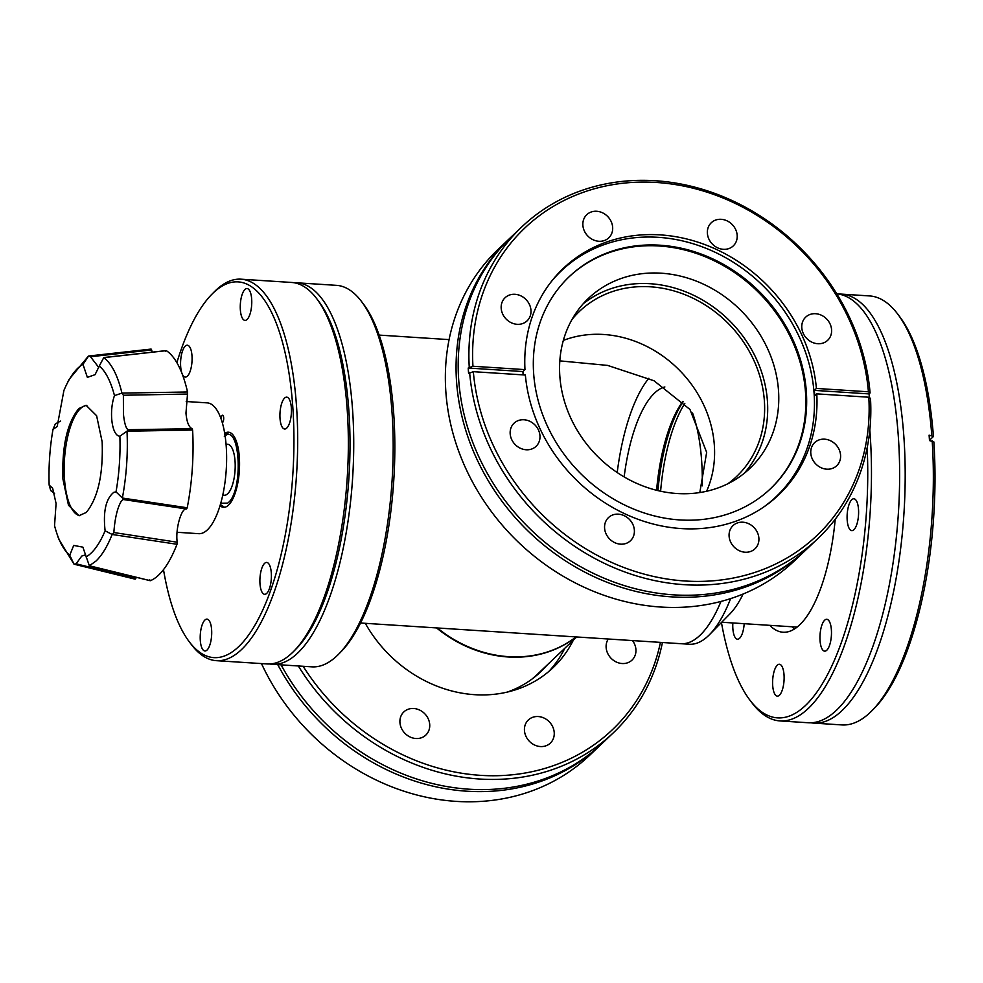 <?xml version="1.0" encoding="UTF-8"?>
<svg xmlns="http://www.w3.org/2000/svg" width="983" height="983" viewBox="0 0 983 983"><rect width="100%" height="100%" fill="white"/><g stroke="black" fill="none" stroke-linecap="round" stroke-linejoin="round"><path stroke-width="1.47" d="M220.733 503.259L227.651 503.112C243.833 492.164 240.319 421.768 224.321 436.403M226.053 444.169L227.638 444.267A25.546 9.093 93.7 0 1 235.048 461.162A25.546 9.093 93.7 0 1 224.345 495.248A25.546 9.093 93.7 0 1 222.834 494.781M743.111 594.015A120.454 42.871 -86.3 0 1 729.902 613.908L709.505 634.649A144.255 51.349 -86.3 0 1 689.292 644.234L680.998 643.705A144.255 51.349 -86.3 0 0 700.007 635.301A144.255 51.349 -86.3 0 0 720.981 601.424A144.255 51.349 -86.3 0 1 680.998 643.705L360.552 623.013M559.819 360.872L607.592 365.406L654.014 380.765L689.968 409.469L706.654 452.364L699.81 492.544M437.349 627.965A120.209 104.849 46.5 0 0 508.432 656.656A120.209 104.849 46.5 0 0 576.05 636.923M563.345 340.413A110.6 96.469 -133.5 0 1 714.334 445.078A110.6 96.469 -133.5 0 1 706.593 491.267M550.578 282.551A155.842 135.937 -133.5 0 1 561.428 270.755A155.842 135.937 -133.5 0 1 658.254 237.321A155.842 135.937 -133.5 0 1 814.084 393.151A155.842 135.937 -133.5 0 1 776.066 496.771A155.842 135.937 -133.5 0 1 763.73 506.995M523.447 374.916A155.842 135.937 -133.5 0 1 523.411 374.376A155.842 135.937 -133.5 0 1 523.214 371.279M583.128 303.845A117.235 102.257 -133.5 0 1 698.016 297.493A117.235 102.257 -133.5 0 1 767.416 400.941A117.235 102.257 -133.5 0 1 744.131 473.388M778.499 390.411A117.235 102.257 -133.5 0 1 749.906 468.363A117.235 102.257 -133.5 0 1 633.089 481.695A117.235 102.257 -133.5 0 1 559.843 376.292A117.235 102.257 -133.5 0 1 588.448 298.353A117.235 102.257 -133.5 0 1 705.253 285.021A117.235 102.257 -133.5 0 1 778.499 390.411M533.671 373.773A146.184 127.507 -133.5 0 1 569.329 276.579A146.184 127.507 -133.5 0 1 660.146 245.222A146.184 127.507 -133.5 0 1 806.318 391.381A146.184 127.507 -133.5 0 1 770.66 488.576A146.184 127.507 -133.5 0 1 679.843 519.933A146.184 127.507 -133.5 0 1 533.671 373.773M568.924 276.973A146.184 127.507 -133.5 0 1 714.444 260.876A146.184 127.507 -133.5 0 1 805.495 392.156A146.184 127.507 -133.5 0 1 770.242 488.969M660.613 491.217A113.967 40.561 93.7 0 1 684.819 403.435A113.967 40.561 -86.3 0 0 660.613 491.217M338.668 654.137L341.138 651.618A188.257 67.004 -86.3 0 0 393.655 412.872A188.257 67.004 -86.3 0 0 363.575 304.214L361.449 301.412A191.144 68.036 93.7 0 1 391.984 411.73A191.144 68.036 93.7 0 1 338.668 654.137A191.144 68.036 93.7 0 1 337.071 655.71A191.144 68.036 93.7 0 1 311.869 666.843L272.414 664.299A191.144 68.036 93.7 0 1 269.735 663.967M294.347 282.785A191.144 68.036 93.7 0 1 297.05 282.809L336.518 285.353A191.144 68.036 93.7 0 1 361.449 301.412M297.05 282.809A191.144 68.036 93.7 0 1 353.733 443.05A191.144 68.036 93.7 0 1 297.603 653.154A191.144 68.036 93.7 0 1 272.414 664.299M317.669 299.95A188.257 67.004 93.7 0 1 348.916 477.701A188.257 67.004 93.7 0 1 295.06 649.947M548.76 671.536A126.229 110.096 46.5 0 0 564.82 648.239M573.347 640.142A126.229 110.096 -133.5 0 1 553.146 667.617A126.229 110.096 -133.5 0 1 474.728 694.686A126.229 110.096 -133.5 0 1 365.295 623.308M303.12 666.277A212.058 184.964 46.5 0 0 480.515 775.341A212.058 184.964 46.5 0 0 660.453 642.378M298.316 665.97A214.945 187.483 46.5 0 0 479.679 779.028A214.945 187.483 46.5 0 0 613.22 732.913A214.945 187.483 46.5 0 0 662.431 642.501M632.511 640.572A15.961 13.922 -133.5 0 1 632.02 660.097A15.961 13.922 -133.5 0 1 622.104 663.525A15.961 13.922 -133.5 0 1 608.28 654.518A15.961 13.922 -133.5 0 1 608.293 639.011M538.266 716.546A15.961 13.922 -133.5 0 1 552.778 726.916A15.961 13.922 -133.5 0 1 550.333 743.123A15.961 13.922 -133.5 0 1 540.417 746.552A15.961 13.922 -133.5 0 1 525.905 736.193A15.961 13.922 -133.5 0 1 528.35 719.974A15.961 13.922 -133.5 0 1 538.266 716.546M413.745 708.51A15.961 13.922 -133.5 0 1 428.269 718.868A15.961 13.922 -133.5 0 1 425.811 735.087A15.961 13.922 -133.5 0 1 415.895 738.516A15.961 13.922 -133.5 0 1 401.383 728.145A15.961 13.922 -133.5 0 1 403.829 711.938A15.961 13.922 -133.5 0 1 413.745 708.51M281.077 664.852A214.945 187.483 46.5 0 0 468.965 789.202A214.945 187.483 46.5 0 0 602.505 743.087L613.22 732.913M601.449 744.082A214.945 187.483 -133.5 0 1 600.392 745.102A214.945 187.483 -133.5 0 1 466.851 791.204A214.945 187.483 -133.5 0 1 277.759 664.643M600.392 745.102L589.677 755.263A214.945 187.483 -133.5 0 1 456.149 801.378A214.945 187.483 -133.5 0 1 261.478 663.586M838.659 294.077A214.945 76.514 93.7 0 1 841.448 294.114A214.945 76.514 93.7 0 1 903.832 436.219A214.945 76.514 93.7 0 1 813.752 723.107A214.945 76.514 93.7 0 1 810.975 722.788M721.436 622.509A212.058 75.482 -86.3 0 0 749.857 700.068L751.995 702.882A214.945 76.514 -86.3 0 0 780.023 720.932L808.186 722.751A214.945 76.514 -86.3 0 0 898.278 435.862A214.945 76.514 -86.3 0 0 836.766 293.831M792.187 626.785A126.229 44.935 -86.3 0 0 794.522 628.948M835.231 519.245A126.229 44.935 93.7 0 1 783.058 632.229A126.229 44.935 93.7 0 1 769.775 625.348M780.023 720.932A214.945 76.514 -86.3 0 0 870.115 434.044A214.945 76.514 -86.3 0 0 869.82 430.124M858.515 509.329A15.961 5.677 93.7 0 1 851.819 530.636A15.961 5.677 93.7 0 1 847.186 520.081A15.961 5.677 93.7 0 1 853.883 498.774A15.961 5.677 93.7 0 1 858.515 509.329M831.385 629.845A15.961 5.677 93.7 0 1 824.688 651.151A15.961 5.677 93.7 0 1 820.055 640.597A15.961 5.677 93.7 0 1 826.752 619.29A15.961 5.677 93.7 0 1 831.385 629.845M784.029 674.817A15.961 5.677 93.7 0 1 777.332 696.124A15.961 5.677 93.7 0 1 772.699 685.569A15.961 5.677 93.7 0 1 779.396 664.262A15.961 5.677 93.7 0 1 784.029 674.817M744.192 623.689A15.961 5.677 93.7 0 1 737.496 639.208A15.961 5.677 93.7 0 1 732.863 628.653A15.961 5.677 93.7 0 1 732.851 622.952M932.179 440.753A214.945 76.514 93.7 0 1 872.032 710.635L874.501 708.116A212.058 75.482 93.7 0 0 933.85 441.895L929.488 440.581A214.945 76.514 -86.3 0 0 929.304 437.865A214.945 76.514 -86.3 0 0 929.107 435.162L933.457 436.477L929.476 440.261M841.448 294.114L869.611 295.932A214.945 76.514 93.7 0 1 897.651 313.982A214.945 76.514 93.7 0 1 931.798 435.334M749.857 700.068A212.058 75.482 -86.3 0 0 831.974 665.614A212.058 75.482 -86.3 0 0 867.166 447.793M897.651 313.982L899.777 316.796A212.058 75.482 93.7 0 1 933.457 436.477M872.032 710.635A214.945 76.514 93.7 0 1 841.915 724.926L813.752 723.107M868.419 391.799A212.058 184.964 46.5 0 0 656.595 182.482A212.058 184.964 46.5 0 0 472.946 366.254L524.971 369.62A156.272 136.305 -133.5 0 1 563.259 268.42A156.272 136.305 -133.5 0 1 717.701 250.038A156.272 136.305 -133.5 0 1 816.406 388.432L868.419 391.799L870.09 392.942A214.945 187.483 46.5 0 0 734.731 201.798A214.945 187.483 46.5 0 0 521.85 226.852L511.135 237.014A214.945 187.483 46.5 0 0 458.705 379.929A214.945 187.483 46.5 0 0 592.995 573.175A214.945 187.483 46.5 0 0 807.154 548.747L817.868 538.573A214.945 187.483 46.5 0 0 870.483 398.361L868.812 397.218L816.787 393.864A156.272 136.305 -133.5 0 1 778.499 495.063A156.272 136.305 -133.5 0 1 624.058 513.433A156.272 136.305 -133.5 0 1 525.364 375.039L473.339 371.672A212.058 184.964 46.5 0 0 685.163 581.002A212.058 184.964 46.5 0 0 868.812 397.218M806.097 549.743A214.945 187.483 -133.5 0 1 805.04 550.75A214.945 187.483 -133.5 0 1 590.881 575.19A214.945 187.483 -133.5 0 1 456.579 381.945A214.945 187.483 -133.5 0 1 509.022 239.029A214.945 187.483 -133.5 0 1 510.079 238.021M805.04 550.75L794.338 560.924A214.945 187.483 -133.5 0 1 580.167 585.364A214.945 187.483 -133.5 0 1 445.877 392.119A214.945 187.483 -133.5 0 1 498.307 249.191L509.022 239.029M539.962 435.727A15.961 13.922 -133.5 0 1 536.067 446.343A15.961 13.922 -133.5 0 1 520.154 448.15A15.961 13.922 -133.5 0 1 510.177 433.798A15.961 13.922 -133.5 0 1 514.072 423.181A15.961 13.922 -133.5 0 1 529.984 421.375A15.961 13.922 -133.5 0 1 539.962 435.727M634.367 530.12A15.961 13.922 -133.5 0 1 630.472 540.736A15.961 13.922 -133.5 0 1 614.559 542.555A15.961 13.922 -133.5 0 1 604.594 528.203A15.961 13.922 -133.5 0 1 608.489 517.586A15.961 13.922 -133.5 0 1 624.389 515.768A15.961 13.922 -133.5 0 1 634.367 530.12M758.888 538.168A15.961 13.922 -133.5 0 1 754.993 548.784A15.961 13.922 -133.5 0 1 739.081 550.603A15.961 13.922 -133.5 0 1 729.103 536.239A15.961 13.922 -133.5 0 1 732.999 525.635A15.961 13.922 -133.5 0 1 748.911 523.816A15.961 13.922 -133.5 0 1 758.888 538.168M840.576 455.141A15.961 13.922 -133.5 0 1 836.68 465.758A15.961 13.922 -133.5 0 1 820.768 467.564A15.961 13.922 -133.5 0 1 810.791 453.212A15.961 13.922 -133.5 0 1 814.686 442.596A15.961 13.922 -133.5 0 1 830.598 440.789A15.961 13.922 -133.5 0 1 840.576 455.141M831.581 329.674A15.961 13.922 -133.5 0 1 827.686 340.29A15.961 13.922 -133.5 0 1 811.774 342.109A15.961 13.922 -133.5 0 1 801.796 327.744A15.961 13.922 -133.5 0 1 805.691 317.14A15.961 13.922 -133.5 0 1 821.604 315.322A15.961 13.922 -133.5 0 1 831.581 329.674M737.176 235.269A15.961 13.922 -133.5 0 1 733.281 245.885A15.961 13.922 -133.5 0 1 717.369 247.704A15.961 13.922 -133.5 0 1 707.391 233.352A15.961 13.922 -133.5 0 1 711.287 222.736A15.961 13.922 -133.5 0 1 727.199 220.917A15.961 13.922 -133.5 0 1 737.176 235.269M612.655 227.233A15.961 13.922 -133.5 0 1 608.76 237.849A15.961 13.922 -133.5 0 1 592.847 239.655A15.961 13.922 -133.5 0 1 582.882 225.304A15.961 13.922 -133.5 0 1 586.777 214.687A15.961 13.922 -133.5 0 1 602.677 212.881A15.961 13.922 -133.5 0 1 612.655 227.233M530.967 310.259A15.961 13.922 -133.5 0 1 527.072 320.876A15.961 13.922 -133.5 0 1 511.16 322.694A15.961 13.922 -133.5 0 1 501.195 308.343A15.961 13.922 -133.5 0 1 505.09 297.726A15.961 13.922 -133.5 0 1 520.99 295.908A15.961 13.922 -133.5 0 1 530.967 310.259M816.406 388.432L814.354 390.374A156.272 136.305 -133.5 0 1 814.575 393.089A156.272 136.305 -133.5 0 1 814.747 395.805L816.787 393.864M523.14 374.892A156.272 136.305 -133.5 0 1 523.091 374.265A156.272 136.305 -133.5 0 1 522.919 371.562L524.971 369.62M473.339 371.672L468.596 373.442A214.945 187.483 -133.5 0 1 468.387 370.738A214.945 187.483 -133.5 0 1 468.215 368.023L472.946 366.254M521.85 226.852A214.945 187.483 46.5 0 0 469.235 367.052M870.09 392.942L869.07 393.913L814.354 390.374M869.353 397.587A214.945 187.483 46.5 0 0 869.279 396.628A214.945 187.483 46.5 0 0 869.07 393.913M469.616 372.471A214.945 187.483 46.5 0 0 604.975 563.628A214.945 187.483 46.5 0 0 817.868 538.573M522.919 371.562L468.215 368.023M692.536 412.946A111.558 39.713 93.7 0 1 701.604 460.351A111.558 39.713 93.7 0 1 702.267 485.872M648.866 378.271A132.238 47.073 -86.3 0 0 617.201 472.54M624.156 476.915A111.558 39.713 93.7 0 1 664.877 386.97M682.829 401.371A111.558 39.713 -86.3 0 0 656.595 490.284M683.16 401.703A113.967 40.561 -86.3 0 0 657.959 490.615M709.505 634.649A144.255 51.349 -86.3 0 0 730.627 598.598M177.1 532.282L198.738 533.683A65.542 23.334 -86.3 0 0 226.213 446.196A65.542 23.334 -86.3 0 0 207.18 402.87L186.217 401.519M187.507 394.048L185.971 413.106C186.758 421.965 188.797 427.163 192.115 428.711L127.95 429.706C125.861 428.121 124.362 422.911 123.44 414.101L123.379 395.252L187.507 394.048L187.544 391.984A117.309 41.753 93.7 0 0 166.336 350.661L165.599 351.386L166.336 350.661L103.743 357.64C111.509 363.366 117.579 375.187 121.953 393.102L187.544 391.984M98.767 367.433L90.485 356.743L151.665 349.96L152.119 352.172M60.565 421.093L55.355 423.882L53.008 429.374L57.174 426.536L63.92 390.448A98.398 35.032 93.7 0 1 66.18 385.422A98.398 35.032 93.7 0 1 77.89 368.158A98.398 35.032 93.7 0 1 82.977 364.349L88.593 356.043L151.038 349.1L151.665 349.96L151.038 349.1M112.148 534.469C107.344 546.474 101.974 555.309 96.051 560.998L89.379 565.778L150.374 580.695A117.309 41.753 93.7 0 0 158.607 575.116A117.309 41.753 93.7 0 0 176.989 544.275L112.148 534.469L105.107 530.808C102.982 511.553 105.869 498.737 113.807 492.336L116.019 491.881L122.482 498.062L187.212 507.781A117.309 41.753 93.7 0 0 192.607 430.038L192.115 428.711M54.556 493.392L50.735 490.615L49.15 485.049L52.664 488.318L56.08 503.529L54.544 525.647A98.398 35.032 93.7 0 0 56.658 532.847L58.722 539.077L74.008 564.168L69.744 555.235L73.713 545.418L82.879 547.15L89.318 565.729M136.207 577.291L135.826 578.409L76.121 563.824L74.008 564.168M135.175 579.171L74.143 564.217L135.089 579.134L135.826 578.409L135.089 579.134M76.121 563.824L81.736 556.071L85.595 554.805M113.856 532.54C114.876 518.262 117.395 507.744 121.4 500.986L123.121 499.499L186.549 508.985C181.363 507.535 175.183 529.591 177.235 542.223L113.856 532.54L112.295 534.396M62.937 479.126C61.818 446.503 67.114 422.973 78.824 408.535L86.111 405.315L96.604 415.711L102.158 441.871C103.276 474.482 97.981 498.012 86.271 512.462L78.984 515.682L68.491 505.274L62.937 479.126M49.15 485.049A98.398 35.032 93.7 0 1 53.008 429.374M69.744 555.235A98.398 35.032 93.7 0 1 56.658 532.847M105.107 530.808A98.398 35.032 93.7 0 1 91.149 553.085A98.398 35.032 93.7 0 1 86.049 556.894M86.897 405.414A55.294 19.685 -86.3 0 0 64.509 479.225A55.294 19.685 -86.3 0 0 79.783 515.682M186.549 508.985L187.212 507.781M176.989 544.275L177.235 542.223M149.748 579.835L150.374 580.695M192.607 430.038L127.016 431.205C128.023 453.667 126.488 475.907 122.396 497.926M66.18 385.422L69.031 379.499L88.433 356.079M127.016 431.205L119.877 436.194A98.398 35.032 93.7 0 1 116.019 491.881M127.95 429.706L127.126 431.082M122.482 498.062L123.121 499.499M119.877 436.194C111.927 436.108 108.695 411.816 114.483 395.608L121.953 393.102M122.089 393.2L123.379 395.252M103.743 357.64L99.283 366.02A98.398 35.032 93.7 0 1 114.483 395.608M99.283 366.02L95.068 374.67L87.364 377.361L82.977 364.349M90.485 356.743L88.888 355.993L151.112 349.076M507.351 692.069A120.7 105.267 46.5 0 0 540.81 671.696A120.7 105.267 46.5 0 0 547.285 664.889M538.647 673.687A120.7 105.267 46.5 0 0 543.021 668.932M221.028 418.746A3.748 1.339 93.7 0 1 222.588 415.231A3.748 1.339 93.7 0 1 223.682 417.714A3.748 1.339 93.7 0 1 222.293 422.69M176.866 362.653A188.257 67.004 93.7 0 1 211.738 294.409L214.208 291.902A191.144 68.036 93.7 0 1 215.805 290.329A191.144 68.036 93.7 0 1 240.995 279.184L291.668 282.465A191.144 68.036 93.7 0 1 316.6 298.513A191.144 68.036 93.7 0 1 347.146 408.83A191.144 68.036 93.7 0 1 293.819 651.237A191.144 68.036 93.7 0 1 292.221 652.81A191.144 68.036 93.7 0 1 267.032 663.943L216.358 660.674A191.144 68.036 93.7 0 1 191.427 644.627L189.301 641.813A188.257 67.004 93.7 0 1 163.497 569.649M240.995 279.184A191.144 68.036 93.7 0 1 296.473 405.561A191.144 68.036 93.7 0 1 241.548 649.542A191.144 68.036 93.7 0 1 216.358 660.674M220.02 505.692A37.649 13.406 -86.3 0 0 223.559 507.326A37.649 13.406 -86.3 0 0 239.336 457.083A37.649 13.406 -86.3 0 0 228.412 432.188A37.649 13.406 -86.3 0 0 224.689 433.356M180.663 366.524A15.961 5.677 -86.3 0 0 185.296 377.079A15.961 5.677 -86.3 0 0 191.992 355.772A15.961 5.677 -86.3 0 0 187.36 345.217A15.961 5.677 -86.3 0 0 180.663 366.524M211.738 294.409A188.257 67.004 93.7 0 1 213.311 292.86A188.257 67.004 93.7 0 1 292.75 406.36A188.257 67.004 93.7 0 1 238.672 646.654A188.257 67.004 93.7 0 1 189.301 641.813M240.356 309.842A15.961 5.677 -86.3 0 0 244.988 320.397A15.961 5.677 -86.3 0 0 251.673 299.09A15.961 5.677 -86.3 0 0 247.04 288.535A15.961 5.677 -86.3 0 0 240.356 309.842M280.02 418.451A15.961 5.677 -86.3 0 0 284.652 429.006A15.961 5.677 -86.3 0 0 291.337 407.699A15.961 5.677 -86.3 0 0 286.704 397.144A15.961 5.677 -86.3 0 0 280.02 418.451M259.991 583.755A15.961 5.677 -86.3 0 0 264.624 594.31A15.961 5.677 -86.3 0 0 271.308 572.991A15.961 5.677 -86.3 0 0 266.676 562.436A15.961 5.677 -86.3 0 0 259.991 583.755M200.299 640.437A15.961 5.677 -86.3 0 0 204.931 650.992A15.961 5.677 -86.3 0 0 211.615 629.685A15.961 5.677 -86.3 0 0 206.983 619.13A15.961 5.677 -86.3 0 0 200.299 640.437M293.819 651.237L296.288 648.731A188.257 67.004 -86.3 0 0 348.916 477.701A188.257 67.004 -86.3 0 0 318.725 301.326L316.6 298.513M572.008 319.463A113.967 99.406 -133.5 0 1 579.614 311.242A113.967 99.406 -133.5 0 1 693.162 298.291A113.967 99.406 -133.5 0 1 764.369 400.745A113.967 99.406 -133.5 0 1 736.562 476.522A113.967 99.406 -133.5 0 1 727.973 483.685M576.112 636.923A120.209 104.849 -133.5 0 1 508.088 656.976A120.209 104.849 -133.5 0 1 436.55 627.916M532.061 679.032A120.209 104.849 46.5 0 0 536.902 674.756L576.689 636.972M229.395 432.348L224.898 434.584M220.376 504.5L224.554 507.289M379.143 335.092L449.096 339.614M561.428 270.755L556.218 275.707M776.066 496.771L770.844 501.723M224.345 495.248L222.76 495.149M721.706 622.239L797.115 627.105M166.152 350.612L104.063 357.505M150.215 580.707L89.6 565.901"/></g></svg>
